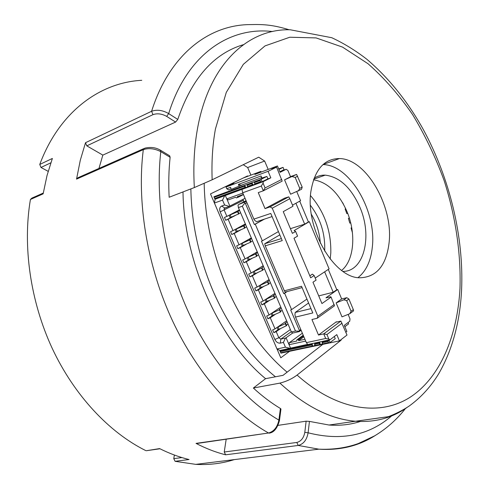 <?xml version="1.0" encoding="UTF-8"?>
<svg xmlns="http://www.w3.org/2000/svg" width="489" height="489" viewBox="0 0 489 489"><rect width="100%" height="100%" fill="white"/><g stroke="black" fill="none" stroke-linecap="round" stroke-linejoin="round"><path stroke-width="0.73" d="M85.514 142.702L151.596 111.278C156.951 109.377 162.648 110.147 168.681 113.601L166.663 116.382C161.81 113.723 157.244 113.148 152.959 114.664L86.797 145.856L85.514 142.702L80.282 160.3L76.541 179.115L78.02 177.696L143.717 148.644M340.13 340.344L341.145 340.13L297.08 375.051C292.19 378.761 286.468 381.451 279.916 383.113L253.363 388.034C262.214 396.157 271.224 402.973 280.405 408.48L280.961 408.987L279.421 420.864M310.931 191.254C305.002 228.112 333.999 278.131 359.843 277.783C376.671 277.239 386.438 265.405 389.146 242.281C393.223 205.906 366.029 158.754 339.439 158.558C324.164 158.693 314.659 169.591 310.931 191.254M358.034 277.605C366.114 271.193 370.882 260.992 372.331 247.012C376.652 211.107 349.678 164.738 322.978 164.585M243.381 44.676C213.632 53.521 191.761 78.436 177.776 119.426L175.594 122.073L166.663 116.382M86.797 145.856L102.837 155.111L175.594 122.073M102.837 155.111L98.955 168.442M160.502 150.233L160.795 151.645C154.561 148.522 148.729 147.855 143.301 149.646L144.762 148.185C150.624 146.773 155.869 147.458 160.502 150.233L169.677 155.802L170.123 157.299C168.76 170.086 168.436 183.406 169.151 197.25L194.335 187.568C193.1 165.795 194.274 145.533 197.849 126.773C209.891 62.818 248.852 28.448 290.313 29.786L331.793 37.72C344.042 43.448 355.748 50.648 366.909 59.322C388.902 78.081 407.685 101.461 423.272 129.469C449.77 178.265 463.982 237 461.573 290.154C459.96 322.08 452.386 349.855 438.859 373.48C430.95 386.561 421.09 397.392 409.287 405.968C403.443 409.898 396.506 413.462 388.468 416.659L355.521 421.249C330.711 419.256 305.503 406.542 279.916 383.113M182.996 191.926C183.84 261.743 219.598 340.919 265.582 378.675L283.064 375.326L322.771 344.403M141.786 80.306C99.884 82.488 59.303 111.865 39.756 164.457L52.372 158.454L47.011 175.582L43.13 193.864L30.422 199.475L31.901 198.094L43.264 193.069M48.173 171.352L40.99 167.458L39.756 164.457M174.39 455.039L173.766 458.645L181.92 457.576M146.755 450.656L159.603 448.596C169.445 453.517 179.261 457.16 189.054 459.519L175.105 461.316L173.766 458.645M30.422 199.475C22.531 245.961 30.294 301.059 52.164 348.247C74.206 395.356 109.084 432.374 145.722 450.583M175.105 461.316L195.771 464.367C209.316 465.082 222.134 463.499 234.231 459.617M278.113 425.351L306.126 421.188L309.433 421.402L329.03 425.027C340.216 425.84 350.754 424.623 360.631 421.39M197.061 443.468L196.022 443.382C205.936 448.517 215.802 452.325 225.618 454.807L224.237 452.007L226.169 439.305M265.582 378.675L253.363 388.034M268.204 169.432L264.622 161.04L258.724 157.195L212.153 179.793L194.335 187.568M341.145 340.13L340.961 339.708M250.924 175.117L247.672 167.55L243.229 164.714M224.237 452.007L296.805 442.459C301.059 441.341 303.73 437.973 304.806 432.355L308.107 432.789C306.847 439.849 303.559 444.073 298.241 445.448L225.618 454.807M196.022 443.382L268.54 432.997C273.883 431.53 277.336 427.233 278.889 420.1L279.47 420.485C277.336 428.364 273.871 432.588 269.084 433.168L269.604 433.083M247.672 167.55L264.622 161.04M310.448 205.349C320.399 218.479 325.154 233.332 324.708 249.922L324.635 251.083M330.191 259.078L330.808 252.874C331.206 230.814 324.439 211.725 310.509 195.612M320.313 243.167C319.598 232.85 316.615 223.235 311.365 214.323M342.508 202.519L343.486 204.255M345.717 208.675L345.136 208.968L346.842 213.632L347.673 213.29M349.342 218.057L348.394 218.351L349.8 223.125L350.699 222.917M351.732 227.831L351.053 227.929L352.435 232.74M346.799 213.51L347.63 213.173M351.114 228.155L351.774 228.063M341.634 270.405C354.201 260.362 356.328 233.528 347.007 211.621C338.645 192.764 327.483 182.159 313.535 179.799M343.015 271.401C364.128 271.597 372.569 236.279 360.008 207.507C351.212 187.697 339.623 176.908 325.234 175.135C321.212 174.995 317.502 176.016 314.109 178.198M204.182 183.454C204.897 218.724 212.562 253.595 227.183 288.064C243.009 323.828 262.984 351.866 287.11 372.172M190.863 188.901C191.474 223.681 198.999 258.027 213.442 291.927C229.72 328.461 250.392 356.75 275.454 376.781M247.727 176.321L247.556 175.918L210.49 193.901L280.772 357.795L289.598 351.304M280.778 357.795L210.49 193.901M247.556 175.918L210.502 193.901M261.945 178.075L261.059 175.979L261.688 177.984L261.193 178.259L266.915 176.431L261.114 179.316L213.895 196.767L214.176 197.373L244.402 186.242L244.537 185.459M320.668 341.762L319.36 342.538L314.659 343.541L315.185 342.936M329.775 339.818L328.577 340.57L322.196 341.933L322.709 341.328M230.777 184.72L230.545 184.17L243.277 177.996L260.729 171.431L261.212 172.055M307.636 344.366L279.928 350.472L277 348.981L214.427 203.051L215.123 199.243L217.33 198.149M215.123 199.243L241.957 189.359L242.697 192.788L261.303 186.034L263.32 190.808L282.177 181.132L276.572 167.134L271.774 168.754L277.446 165.96L254.842 174.445L260.961 171.462M230.545 184.17L233.913 183.155L226.01 187.036L268.082 171.309L270.82 177.825L263.32 181.59L263.07 183.161L265.081 187.941L263.32 190.808L258.259 192.623L265.026 208.62L284.445 198.21L288.773 196.853L270.105 206.884L265.026 208.62M276.572 167.134L268.082 171.309M230.704 184.237L230.881 184.665M270.82 177.825L267.226 179.145M277.446 165.96L280.111 172.317L286.151 169.292L280.79 171.278M241.872 189.445L263.32 181.59M214.427 203.051L222.538 200.105L224.659 195.747M277 348.981L285.429 347.166L283.412 342.441L280.295 343.125C278.027 343.327 276.218 342.111 274.855 339.476L220.166 211.865C219.182 209.023 219.671 207.091 221.621 206.071L224.628 204.995L222.538 200.105M289.849 348.351L285.429 347.166M328.877 339.128L325.68 338.486L323.736 333.877L326.933 334.519L328.877 339.128L330.044 339.757L336.793 334.623L339.427 340.888L347.007 335.038L340.888 321.077L323.736 333.877L318.498 335.032L311.933 319.513L317.153 318.29L334.488 305.827L331.096 297.11L321.945 303.553L312.96 282.214L316.083 280.13L314.146 275.521L310.662 277.813L294.005 238.241L297.575 236.12L295.619 231.456L292.391 233.351L283.253 211.645L292.984 206.266L289.812 198.699L272.251 208.192L317.85 316.218L317.153 318.29M330.044 339.757L307.752 344.525L306.371 342.648L325.68 338.486M348.131 314.403L350.002 318.877L349.739 321.255L344.293 325.368L346.86 331.487L345.845 332.263M339.427 340.888L295.552 350.051M286.151 169.292L287.923 170.484L290.558 176.773L284.561 179.848L290.582 194.212L301.536 189.292L302.19 187.091L296.597 174.426L284.561 179.848M296.78 191.651L300.564 200.704L292.514 205.136M295.912 203.265L304.671 224.158L308.425 221.963L299.72 201.168M308.425 221.963L309.335 221.67L329.091 268.883L315.222 278.088M318.73 295.912L333.205 292.251L336.787 289.745L328.284 269.421M336.787 289.745L337.716 289.512L341.664 298.95L336.151 302.905L341.994 316.854L349.696 313.773L351.102 311.261L353.333 309.598L348.914 299.017L346.811 297.691L341.664 298.95M230.594 187.311L231.138 189.335L230.594 187.311L226.743 188.742L226.01 187.036M231.444 189.31L244.818 183.888M261.059 175.979L238.381 184.414L239.237 186.425M226.743 188.742L228.601 189.897L231.169 188.943M261.303 186.034L263.07 183.161M242.825 193.094L226.804 198.907L225.331 195.453M283.412 342.441L285.46 338.07L280.857 339.097L278.822 337.734L276.212 331.646L273.834 332.685L272.642 329.916L275.026 328.871L270.27 317.758L267.886 318.804L266.694 316.022L269.078 314.977L264.311 303.834L261.921 304.873L260.723 302.086L263.119 301.041L258.326 289.855L255.93 290.9L254.732 288.094L257.128 287.055L252.324 275.833L249.928 276.872L248.724 274.066L251.126 273.021L246.303 261.762L243.895 262.801L242.691 259.983L245.099 258.938L240.264 247.642L237.85 248.681L236.639 245.851L239.048 244.812L234.2 233.473L231.78 234.512L230.563 231.676L232.984 230.637L228.112 219.255L225.692 220.294L224.469 217.446L226.896 216.407L224.207 210.136L224.188 208.473L229.207 206.382L224.628 204.995M229.207 206.382L245.05 198.326M226.804 198.907L229.873 206.089M241.688 185.417L238.381 184.414M292.801 332.942L286.065 337.765L290.497 348.034M286.108 337.752L285.46 338.07M289.072 344.702L305.704 341.09M336.481 322.074L336.359 321.768L336.64 322.043L340.888 321.077M353.333 309.598L353.571 310.888L349.696 313.773M273.834 332.685L278.278 329.58M280.674 328.522L276.212 331.646M286.64 320.808L275.026 328.871M267.886 318.804L272.434 315.729M274.897 314.635L270.27 317.758M280.802 307.104L269.078 314.977M261.921 304.873L266.584 301.829M269.127 300.68L264.311 303.834M274.946 293.357L263.119 301.041M255.93 290.9L260.741 287.862M263.369 286.67L258.326 289.855M269.066 279.567L257.128 287.055M249.928 276.872L254.922 273.828M257.63 272.593L252.324 275.833M263.168 265.723L251.126 273.021M243.895 262.801L249.145 259.714M251.933 258.449L246.303 261.762M257.251 251.841L245.099 258.938M237.85 248.681L243.491 245.484M246.297 244.219L240.264 247.642M251.315 237.905L239.048 244.812M231.78 234.512L237.954 231.144M240.765 229.885L234.2 233.473M245.356 223.925L232.984 230.637M225.692 220.294L232.593 216.67M235.411 215.423L228.112 219.255M239.378 209.897L226.896 216.407M290.497 176.633L296.597 174.426M302.19 187.091L299.763 188.393L295.197 177.458L297.642 176.193M299.763 188.393L298.363 190.991M295.619 231.456L294.097 230.582L309.335 221.67M314.146 275.521L312.416 274.127L309.824 275.827M333.205 292.251L324.647 271.835M346.811 297.691L343.859 299.812L336.151 302.905M343.859 299.812L346.664 300.649L348.914 299.017M346.664 300.649L351.102 311.261M241.554 185.099L261.56 177.69M278.901 169.438L283.076 167.372L284.03 169.659L279.867 171.737M242.697 192.788L253.883 219.115L270.759 213.448L282.239 240.612L265.246 245.857L284.347 290.814L301.53 286.267L312.807 312.954L295.515 317.098L306.371 342.648M270.105 206.884L272.251 208.192M226.829 198.962L228.332 199.879L235.496 197.293L236.431 197.868L238.186 197.238L237.244 196.657L243.394 194.439M278.669 168.882L283.076 167.372M248.045 186.712L214.873 199.054L214.176 197.373M266.915 176.431L267.911 178.803L262.122 181.706L255.472 184.17L254.842 183.766L254.341 182.58L260.02 180.49L260.606 179.53M255.295 184.053L248.229 186.829L247.098 185.245L251.615 183.583L251.743 182.8M311.86 344.14L279.959 350.943L280.906 353.144L312.819 346.401L312.068 343.981L311.756 344.959L312.819 346.401M313.168 343.364L312.068 343.981M314.959 345.307L313.027 346.249M348.052 322.532L348.614 323.883L344.861 326.725M334.329 336.499L335.24 338.675L329.549 342.868L323.162 344.219L322.575 343.908L322.196 341.933M322.495 343.712L320.319 344.818L315.619 345.809L314.555 344.366L314.659 343.541M304.934 339.274L298.553 340.668L298.718 339.452L296.902 339.849L296.737 341.065L289.305 342.691L289.042 344.623M300.802 329.543L299.427 330.527L299.433 331.194L295.466 331.016L291.389 331.945L238.394 207.593L242.342 206.205L244.946 203.021L245.423 203.491L246.914 202.721M243.009 199.371L243.803 201.859M291.389 331.945L292.44 332.93L293.522 332.893L299.409 331.56L299.433 331.194M251.322 237.935L241.175 243.675L250.062 239.787L251.022 242.043L242.134 245.924L241.193 243.718M245.38 223.986L235.142 229.567L244.054 225.686L245.013 227.947L236.108 231.823L235.154 229.598M239.421 210.001L229.084 215.404L238.021 211.541L238.987 213.809L230.056 217.672L229.096 215.435M246.377 201.45L238.803 204.426L237.996 205.154L238.394 207.593M292.349 176.615L295.197 177.458M304.671 224.158L290.423 228.669M302.104 287.624L285.234 292.067L284.347 290.814M281.377 238.577L264.708 243.76L279.812 234.867M317.85 316.218L334.195 304.494M310.973 308.614L295.215 312.453L294.922 314.879L295.515 317.098M264.708 243.76L265.246 245.857M253.883 219.115L254.855 220.551L256.676 221.7L272.08 216.572M247.226 184.469L247.098 185.245M252.746 185.172L251.615 183.583M254.469 181.798L254.341 182.58M261.114 179.316L262.122 181.706M261.615 181.92L260.527 181.682L260.02 180.49M245.533 187.813L244.402 186.242M252.116 184.769L247.593 186.425M260.527 181.682L254.842 183.766M244.903 187.415L214.665 198.516M329.066 340.356L330.038 342.648M280.289 351.652L311.756 344.959M314.555 344.366L319.256 343.364L319.36 342.538M319.256 343.364L320.319 344.818M322.092 342.765L327.997 341.505L328.577 340.57M327.997 341.505L328.486 342.655L329.549 342.868M319.739 344.507L315.038 345.503M328.486 342.655L322.575 343.908M312.233 346.096L280.759 352.752M285.717 323.382L286.652 325.601L279.072 329.286L277.899 329.543L277.018 327.489M288.027 324.054L286.462 325.148M287.086 321.86L285.307 323.095L285.71 323.394L285.313 323.669L277.129 327.41M281.224 308.101L279.433 309.311L280.759 311.756L280.362 312.061L271.988 315.723L271.089 313.626M282.165 310.301L280.588 311.371M280.765 311.793L279.824 309.58L271.163 313.583M275.344 294.292L273.528 295.472L274.855 297.905L274.451 298.198L266.059 301.86L265.142 299.726M276.285 296.505L274.69 297.55M273.907 295.68L265.172 299.702M269.439 280.441L267.611 281.597L268.926 284.005L268.516 284.286L260.105 287.948L259.176 285.772L267.978 281.805L268.932 284.036M270.386 282.666L268.779 283.681M262.031 267.838L262.978 270.081L255.295 273.669L254.139 273.987L253.204 271.798M264.47 268.773L262.844 269.763M263.516 266.548L261.609 268.094L253.168 271.78M257.575 252.599L255.716 253.693L257.012 256.059L256.591 256.328L248.149 259.983L247.208 257.782M258.528 254.836L256.89 255.802M256.053 253.815L247.226 257.697M251.615 238.608L249.732 239.671L251.022 242.043M252.568 240.851L250.918 241.792M246.59 226.823L244.922 227.733M245.631 224.573L244.054 225.667M239.628 210.484L237.715 211.486L238.987 213.809M240.588 212.739L238.907 213.626M244.5 202.415L244.946 203.021M264.048 219.243L254.378 224.555L245.423 203.491M286.67 291.688L283.736 293.62L261.462 241.211L262.342 240.82L255.264 224.164L264.488 219.096M299.427 330.527L290.704 310.002L291.578 309.604L284.616 293.223L287.122 291.572M331.096 297.11L330.686 296.756L326.022 297.856M289.812 198.699L288.773 196.853M337.716 289.512L325.986 297.77M295.215 312.453L308.596 302.984M283.736 293.62L284.616 293.223M254.378 224.555L255.264 224.164M295.466 331.016L242.342 206.205M278.424 231.584L262.342 240.82M306.945 299.085L291.578 309.604M336.359 321.768L318.498 335.032M302.367 333.229L289.305 342.691M326.933 334.519L342.037 323.186M281.731 179.439L265.081 187.941M303.223 335.246L296.902 339.849M303.522 335.949L298.718 339.452M238.186 197.238L243.455 194.573M303.877 336.78L298.553 340.668M289.207 29.78C273.29 24.933 263.987 24.248 250.863 24.591C209.494 24.419 169.671 54.041 151.596 111.278L152.959 114.664M196.566 443.535L268.54 432.997C231.23 412.056 194.549 369.825 170.502 316.401C146.602 262.911 136.822 200.918 143.301 149.646L76.541 179.115M297.08 375.051C337.465 411.17 380.601 416.463 410.522 396.995C440.455 377.135 457.386 335.686 459.978 288.486C461.078 253.32 455.559 216.327 444.153 180.612C435.546 157.165 425.002 135.117 412.514 114.469C399.061 94.939 384.226 78.02 368.015 63.723L342.532 47.103L316.071 37.91L289.775 37.231L265.014 45.911L243.308 64.365L226.285 92.384L215.435 128.955C212.568 144.744 211.474 161.688 212.153 179.793M406.616 407.759C391.866 418.077 374.831 422.575 355.521 421.249L329.03 425.027M50.832 162.819L40.99 167.458M309.433 421.402L308.107 432.789C341.133 441.176 368.987 435.54 391.677 415.888M272.477 31.534C229.61 26.418 187.006 54.279 168.681 113.601L177.776 119.426M375.57 435.289C359.042 445.944 340.136 450.565 318.859 449.171L298.241 445.448L296.805 442.459M170.123 157.299L160.795 151.645C155.202 200.215 164.665 258.571 187.098 309.079C209.671 359.519 243.901 399.702 278.889 420.1L280.405 408.48M304.806 432.355L306.126 421.188M243.192 200.411L220.166 211.865M274.855 339.476L278.822 337.734L290.368 329.549M291.273 331.683L280.857 339.097L280.295 343.125M221.621 206.071L224.757 207.966M244.763 185.349L245.759 187.703M251.969 182.69L252.972 185.056M320.527 344.659L319.561 342.386M279.072 329.286L278.125 327.08M273.155 315.454L272.208 313.235M267.22 301.572L266.273 299.347M261.267 287.642L260.313 285.411M255.295 273.669L254.335 271.432M249.298 259.647L248.339 257.397M243.284 245.576L242.318 243.32M237.244 231.456L236.279 229.194M231.193 217.293L230.221 215.019M238.803 204.426L246.059 200.698M286.254 325.876L285.313 323.669M280.362 312.061L279.415 309.843M274.451 298.198L273.498 295.973M268.516 284.286L267.562 282.055M262.562 270.331L261.609 268.094M256.591 256.328L255.637 254.084M250.6 242.275L249.641 240.02M244.586 228.174L243.626 225.918M245.013 227.929L244.06 225.68M238.553 214.029L237.587 211.761M159.952 448.774L146.26 450.73M405.399 408.584C396.75 419.623 386.506 428.7 374.666 435.833L358.278 443.56C346.09 447.906 332.948 449.776 318.859 449.171L195.771 464.367M323.088 164.481L339.439 158.558M325.234 175.135L313.749 179.182M226.144 207.47L224.188 208.473M285.71 323.394L286.652 325.601M273.907 295.717L274.855 297.935M262.025 267.85L262.978 270.081M256.053 253.84L257.012 256.083M301.108 330.271L299.635 331.328"/></g></svg>
